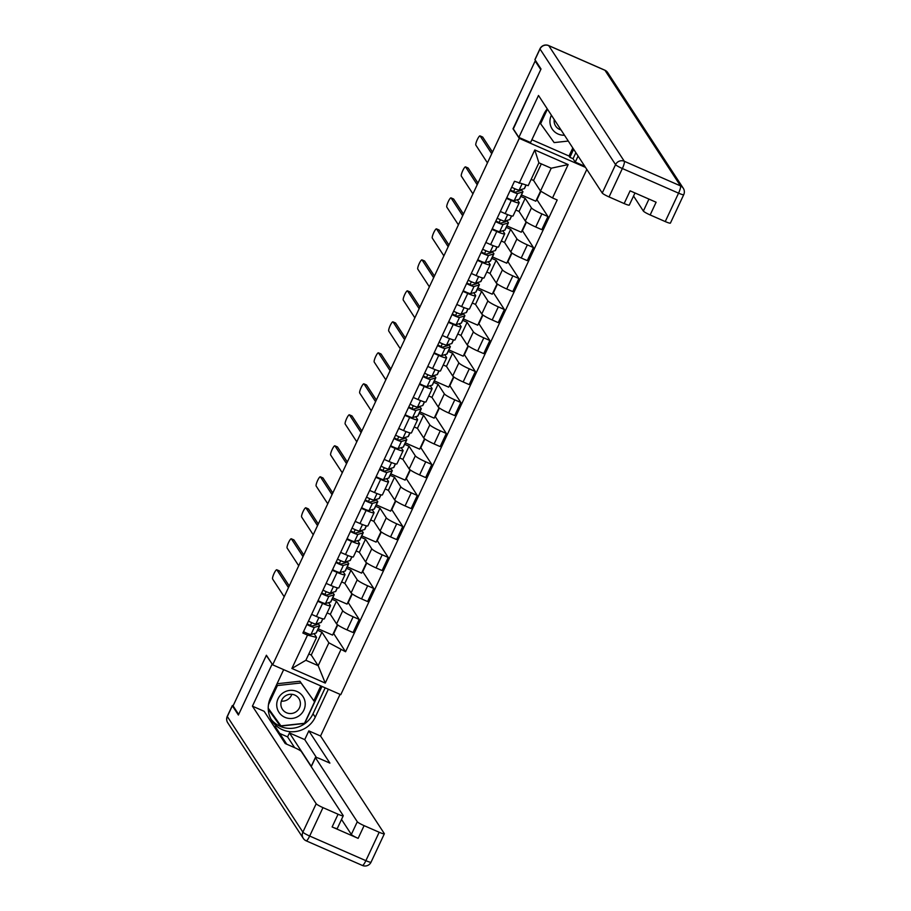 <?xml version="1.0" encoding="UTF-8"?>
<svg xmlns="http://www.w3.org/2000/svg" width="911" height="911" viewBox="0 0 911 911"><rect width="100%" height="100%" fill="white"/><g stroke="black" fill="none" stroke-linecap="round" stroke-linejoin="round"><path stroke-width="1.37" d="M513.326 128.918L540.747 69.578L535.156 61.026L233.079 705.888L238.671 714.44L266.399 655.237L272.662 664.825L340.782 694.672L586.821 169.423M513.007 128.781L519.27 138.37L272.662 664.825M536.089 61.436L535.156 61.026M327.117 612.921L330.329 614.321L336.592 623.91A10.169 1.264 25.1 0 0 347.011 629.888L353.069 632.541L359.207 619.423L353.161 616.77A10.169 1.264 -154.9 0 1 342.73 610.791L336.466 601.214L332.071 599.279M322.574 603.378L316.436 616.485A10.169 1.264 25.1 0 0 324.35 618.82L330.488 605.713A10.169 1.264 -154.9 0 1 322.574 603.378L317.757 601.26M316.436 616.485L311.619 614.378M352.284 593.972L348.23 602.626L359.207 619.423M321.64 592.97L324.92 594.405M332.743 597.832L347.08 604.107L351.942 593.721M328.609 602.638L330.42 605.405A10.169 1.264 -154.9 0 1 330.488 605.713M341.636 581.924L344.836 583.336L351.099 592.913A10.169 1.264 25.1 0 0 361.53 598.891L367.589 601.545L373.726 588.438L367.668 585.784A10.169 1.264 -154.9 0 1 357.249 579.806L350.986 570.218L346.579 568.293M326.127 583.382L330.944 585.5A10.169 1.264 25.1 0 0 338.869 587.834L345.007 574.716A10.169 1.264 -154.9 0 1 337.093 572.381L332.276 570.275M366.803 562.975L362.749 571.63L373.726 588.438M336.159 561.973L339.439 563.408M347.262 566.836L361.599 573.121L366.461 562.725M343.128 571.641L344.939 574.408A10.169 1.264 -154.9 0 1 345.007 574.716M356.155 550.939L359.355 552.339L365.618 561.928A10.169 1.264 25.1 0 0 376.049 567.906L382.108 570.559L388.245 557.441L382.187 554.788A10.169 1.264 -154.9 0 1 371.768 548.809L365.505 539.232L361.098 537.296M340.646 552.396L345.463 554.503A10.169 1.264 25.1 0 0 353.388 556.837L359.526 543.73A10.169 1.264 -154.9 0 1 351.612 541.396L346.795 539.278M381.322 531.99L377.268 540.644L388.245 557.441M350.678 530.988L353.958 532.423M361.781 535.85L376.118 542.125L380.98 531.739M357.647 540.656L359.446 543.411A10.169 1.264 -154.9 0 1 359.526 543.73M370.663 519.942L373.874 521.343L380.138 530.931A10.169 1.264 25.1 0 0 390.568 536.909L396.627 539.563L402.764 526.456L396.706 523.802A10.169 1.264 -154.9 0 1 386.275 517.824L380.012 508.236L375.617 506.311M355.165 521.399L359.982 523.506A10.169 1.264 25.1 0 0 367.896 525.852L374.045 512.734A10.169 1.264 -154.9 0 1 366.12 510.399L361.303 508.292M395.841 500.993L391.787 509.648L402.764 526.456M365.197 499.991L368.477 501.426M376.3 504.853L390.625 511.139L395.499 500.743M372.166 509.659L373.965 512.426A10.169 1.264 -154.9 0 1 374.045 512.734M385.182 488.945L388.393 490.357L394.657 499.945A10.169 1.264 25.1 0 0 405.088 505.924L411.146 508.577L417.284 495.459L411.225 492.805A10.169 1.264 -154.9 0 1 400.794 486.827L394.531 477.239L390.136 475.314M369.684 490.414L374.501 492.521A10.169 1.264 25.1 0 0 382.415 494.855L388.564 481.748A10.169 1.264 -154.9 0 1 380.639 479.402L375.822 477.296M410.36 470.008L406.306 478.662L417.284 495.459M379.716 469.006L382.984 470.44M390.819 473.868L405.144 480.143L410.018 469.757M386.674 478.674L388.485 481.429A10.169 1.264 -154.9 0 1 388.564 481.748M399.701 457.96L402.913 459.36L409.176 468.949A10.169 1.264 25.1 0 0 419.595 474.927L425.653 477.58L431.803 464.473L425.744 461.82A10.169 1.264 -154.9 0 1 415.314 455.842L409.05 446.253L404.655 444.329M384.203 459.417L389.02 461.524A10.169 1.264 25.1 0 0 396.934 463.87L403.083 450.751A10.169 1.264 -154.9 0 1 395.158 448.417L390.341 446.31M424.868 439.011L420.814 447.665L431.803 464.473M394.224 438.009L397.503 439.444M405.327 442.871L419.664 449.157L424.537 438.76M401.193 447.677L403.004 450.444A10.169 1.264 -154.9 0 1 403.083 450.751M414.22 426.963L417.432 428.375L423.695 437.963A10.169 1.264 25.1 0 0 434.114 443.942L440.172 446.595L446.322 433.477L440.264 430.823A10.169 1.264 -154.9 0 1 429.833 424.845L423.569 415.257L419.174 413.332M398.722 428.421L403.539 430.539A10.169 1.264 25.1 0 0 411.453 432.873L417.591 419.766A10.169 1.264 -154.9 0 1 409.677 417.42L404.86 415.314M439.387 408.026L435.333 416.68L446.322 433.477M408.743 407.023L412.023 408.458M419.846 411.886L434.183 418.16L439.056 407.775M415.712 416.68L417.523 419.447A10.169 1.264 -154.9 0 1 417.591 419.766M428.739 395.978L431.951 397.378L438.214 406.966A10.169 1.264 25.1 0 0 448.633 412.945L454.691 415.598L460.829 402.491L454.783 399.838A10.169 1.264 -154.9 0 1 444.352 393.859L438.089 384.271L433.693 382.347M413.241 397.435L418.058 399.542A10.169 1.264 25.1 0 0 425.972 401.888L432.11 388.769A10.169 1.264 -154.9 0 1 424.196 386.435L419.379 384.328M453.906 377.029L449.852 385.683L460.829 402.491M423.262 376.027L426.542 377.461M434.365 380.889L448.702 387.175L453.564 376.778M430.231 385.695L432.042 388.462A10.169 1.264 -154.9 0 1 432.11 388.769M443.258 364.981L446.458 366.393L452.721 375.97A10.169 1.264 25.1 0 0 463.152 381.96L469.211 384.613L475.348 371.494L469.29 368.841A10.169 1.264 -154.9 0 1 458.871 362.863L452.608 353.274L448.201 351.35M427.749 366.438L432.566 368.556A10.169 1.264 25.1 0 0 440.491 370.891L446.629 357.784A10.169 1.264 -154.9 0 1 438.715 355.438L433.898 353.331M468.425 346.043L464.371 354.686L475.348 371.494M437.781 345.03L441.061 346.476M448.884 349.904L463.221 356.178L468.083 345.781M444.75 354.698L446.561 357.465A10.169 1.264 -154.9 0 1 446.629 357.784M457.777 333.995L460.977 335.396L467.241 344.984A10.169 1.264 25.1 0 0 477.671 350.963L483.73 353.616L489.867 340.509L483.809 337.856A10.169 1.264 -154.9 0 1 473.39 331.866L467.127 322.289L462.72 320.365M442.268 335.453L447.085 337.56A10.169 1.264 25.1 0 0 455.01 339.894L461.148 326.787A10.169 1.264 -154.9 0 1 453.234 324.453L448.417 322.335M482.944 315.047L478.89 323.701L489.867 340.509M452.3 314.044L455.58 315.479M463.403 318.907L477.74 325.193L482.602 314.796M459.269 323.712L461.068 326.48A10.169 1.264 -154.9 0 1 461.148 326.787M472.285 302.999L475.496 304.411L481.76 313.988A10.169 1.264 25.1 0 0 492.191 319.966L498.249 322.631L504.387 309.512L498.328 306.859A10.169 1.264 -154.9 0 1 487.897 300.881L481.646 291.292L477.239 289.368M456.787 304.456L461.604 306.574A10.169 1.264 25.1 0 0 469.518 308.909L475.667 295.802A10.169 1.264 -154.9 0 1 467.753 293.456L462.936 291.349M497.463 284.05L493.409 292.704L504.387 309.512M466.819 283.048L470.099 284.483M477.922 287.922L492.247 294.196L497.121 283.799M473.788 292.716L475.588 295.483A10.169 1.264 -154.9 0 1 475.667 295.802M486.804 272.013L490.016 273.414L496.279 283.002A10.169 1.264 25.1 0 0 506.71 288.981L512.768 291.634L518.906 278.527L512.847 275.874A10.169 1.264 -154.9 0 1 502.416 269.884L496.153 260.307L491.758 258.371M471.306 273.471L476.123 275.577A10.169 1.264 25.1 0 0 484.037 277.912L490.186 264.805A10.169 1.264 -154.9 0 1 482.261 262.47L477.444 260.352M511.982 253.064L507.928 261.719L518.906 278.527M481.338 252.062L484.606 253.497M492.441 256.925L506.767 263.211L511.64 252.814M488.296 261.73L490.107 264.497A10.169 1.264 -154.9 0 1 490.186 264.805M501.323 241.016L504.535 242.428L510.798 252.005A10.169 1.264 25.1 0 0 521.217 257.984L527.275 260.637L533.425 247.53L527.367 244.877A10.169 1.264 -154.9 0 1 516.936 238.898L510.672 229.31L506.277 227.386M485.825 242.474L490.642 244.592A10.169 1.264 25.1 0 0 498.556 246.927L504.705 233.808A10.169 1.264 -154.9 0 1 496.78 231.474L491.963 229.367M526.49 222.068L522.436 230.722L533.425 247.53M495.857 221.066L499.126 222.5M506.96 225.939L521.286 232.214L526.159 221.817M502.815 230.734L504.626 233.501A10.169 1.264 -154.9 0 1 504.705 233.808M515.842 210.031L519.054 211.432L525.317 221.02A10.169 1.264 25.1 0 0 535.736 226.998L541.794 229.652L547.944 216.545L541.886 213.88A10.169 1.264 -154.9 0 1 531.455 207.902L525.191 198.325L520.796 196.389M500.344 211.489L505.161 213.595A10.169 1.264 25.1 0 0 513.075 215.93L519.213 202.823A10.169 1.264 -154.9 0 1 511.299 200.488L506.482 198.37M540.918 191.287L536.955 199.737L547.944 216.545M510.365 190.08L513.645 191.515M521.468 194.943L535.805 201.217L540.553 191.082M517.334 199.748L519.145 202.515A10.169 1.264 -154.9 0 1 519.213 202.823M519.054 211.432L525.191 198.325M504.535 242.428L510.672 229.31M490.016 273.414L496.153 260.307M475.496 304.411L481.646 291.292M460.977 335.396L467.127 322.289M446.458 366.393L452.608 353.274M431.951 397.378L438.089 384.271M417.432 428.375L423.569 415.257M402.913 459.36L409.05 446.253M388.393 490.357L394.531 477.239M373.874 521.343L380.012 508.236M359.355 552.339L365.505 539.232M344.836 583.336L350.986 570.218M330.329 614.321L336.466 601.214M308.818 653.984L311.243 655.043L318.178 665.668L328.882 642.813L321.947 632.2L317.552 630.275M311.243 655.043L321.947 632.2M314.09 633.623L316.572 637.427L305.868 660.27L318.178 665.668L325.261 683.079L291.896 668.469L307.531 635.092L316.572 637.427M531.136 179.376L533.573 180.446L540.508 191.059L551.212 168.216L538.891 162.818L528.198 185.662L514.487 181.278L302.873 633.043L307.531 635.092M519.156 183.327L534.791 149.951L568.157 164.572L552.521 197.949L540.508 191.059M328.882 642.813L345.565 651.752L557.19 199.987L552.521 197.949M340.896 649.702L325.261 683.079M585.477 167.373L519.27 138.37M533.573 180.446L541.328 163.878M337.765 624.957L333.711 633.612L345.565 651.752M316.618 623.784A10.397 1.298 -154.9 0 1 317.062 624.525A10.397 1.298 -154.9 0 1 316.891 624.639L311.767 626.119L307.098 624.001L310.4 625.39M318.224 628.818L332.561 635.104L337.434 624.707M291.896 668.469L305.868 660.27M551.212 168.216L568.157 164.572M538.891 162.818L534.791 149.951M322.904 618.831L321.253 622.361A13.266 1.651 -154.9 0 1 321.036 622.52L315.901 623.989A5.523 0.683 -154.9 0 1 308.476 621.086M279.221 570.878A5.09 1.002 113.7 0 1 279.358 570.89A5.09 1.002 113.7 0 1 279.461 570.981L289.254 585.978M310.264 625.698L311.687 622.657M317.438 623.545A13.266 1.651 -154.9 0 1 319.67 625.743A13.266 1.651 -154.9 0 1 319.454 625.891L314.318 627.372A5.523 0.683 -154.9 0 1 306.893 624.456M319.67 625.743L316.322 632.894A13.266 1.651 -154.9 0 1 316.106 633.054L310.97 634.523A5.523 0.683 -154.9 0 1 303.534 631.608M288.48 587.618L276.876 569.853A5.09 1.002 -66.3 0 0 276.773 569.762A5.09 1.002 -66.3 0 0 273.949 573.725A5.09 1.002 -66.3 0 0 272.594 578.986L284.198 596.751M337.423 587.846L335.772 591.376A13.266 1.651 -154.9 0 1 335.555 591.524L330.42 593.004A5.523 0.683 -154.9 0 1 322.984 590.089M293.741 539.893A5.09 1.002 113.7 0 1 293.877 539.904A5.09 1.002 113.7 0 1 293.968 539.995L303.773 554.981M331.137 592.799A10.397 1.298 -154.9 0 1 331.581 593.528A10.397 1.298 -154.9 0 1 331.41 593.653L326.286 595.122L321.617 593.015M324.783 594.701L326.206 591.66M331.957 592.56A13.266 1.651 -154.9 0 1 334.189 594.746A13.266 1.651 -154.9 0 1 333.973 594.906L328.837 596.375A5.523 0.683 -154.9 0 1 321.412 593.471M334.189 594.746L330.841 601.898A13.266 1.651 -154.9 0 1 330.613 602.057L325.489 603.526A5.523 0.683 -154.9 0 1 318.053 600.622M302.999 556.621L291.395 538.856A5.09 1.002 -66.3 0 0 291.292 538.777A5.09 1.002 -66.3 0 0 288.468 542.728A5.09 1.002 -66.3 0 0 287.113 548.001L298.717 565.765M351.942 556.849L350.291 560.379A13.266 1.651 -154.9 0 1 350.063 560.538L344.939 562.007A5.523 0.683 -154.9 0 1 337.503 559.103M308.26 508.896A5.09 1.002 113.7 0 1 308.385 508.907A5.09 1.002 113.7 0 1 308.487 508.998L318.281 523.996M345.656 561.802A10.397 1.298 -154.9 0 1 346.1 562.543A10.397 1.298 -154.9 0 1 345.929 562.656L340.805 564.137L336.136 562.019M339.291 563.715L340.714 560.675M346.476 561.563A13.266 1.651 -154.9 0 1 348.708 563.761A13.266 1.651 -154.9 0 1 348.492 563.909L343.356 565.389A5.523 0.683 -154.9 0 1 335.92 562.474M348.708 563.761L345.36 570.912A13.266 1.651 -154.9 0 1 345.132 571.06L340.008 572.541A5.523 0.683 -154.9 0 1 332.572 569.626M317.518 525.636L305.914 507.871A5.09 1.002 -66.3 0 0 305.811 507.78A5.09 1.002 -66.3 0 0 302.987 511.743A5.09 1.002 -66.3 0 0 301.632 517.004L313.236 534.768M328.347 689.217L315.252 717.173A24.87 24.198 146.8 0 1 294.481 731.681A24.87 24.198 146.8 0 1 272.082 720.988A24.87 24.198 146.8 0 1 270.567 697.587L283.663 669.642L270.18 698.475M233.227 705.581A6.628 0.831 25.1 0 0 232.305 705.592A6.628 0.831 25.1 0 0 232.351 705.797L238.386 715.033L266.308 655.442L272.378 664.381M272.07 664.244L252.427 706.162L264.144 711.297L285.211 743.535L294.538 747.624A6.628 0.831 25.1 0 1 301.347 751.529L343.185 815.561A6.628 0.831 25.1 0 1 343.242 815.766L337.286 828.486A6.628 0.831 -154.9 0 1 332.116 826.96L358.137 838.359A6.628 0.831 -154.9 0 1 351.339 834.453L341.523 819.433M286.76 744.219L275.338 726.739L273.79 726.067M294.617 747.658L287.58 736.897L279.723 733.457M287.58 736.897L289.447 732.922L304.73 739.618L308.829 730.884L320.547 736.008L384.294 833.576A6.628 0.831 25.1 0 1 384.351 833.781A6.628 0.831 25.1 0 1 379.181 832.255L364.093 825.639L358.137 838.359M340.065 694.353L320.547 736.008M252.427 706.162L316.185 803.73A6.628 0.831 25.1 0 0 322.984 807.624L338.072 814.24A6.628 0.831 25.1 0 0 343.242 815.766M351.339 834.453L357.294 821.745L315.445 757.701A6.628 0.831 25.1 0 1 315.4 757.496A6.628 0.831 25.1 0 1 320.558 759.022L329.896 763.111L308.829 730.884M357.294 821.745A6.628 0.831 25.1 0 0 364.093 825.639M315.445 757.701L311.346 766.447L289.447 732.922M311.346 766.447A6.628 0.831 -154.9 0 1 311.3 766.242L315.4 757.496M316.424 757.519L304.73 739.618M325.181 687.839L313.031 713.78L315.252 717.173M271.045 719.246A24.87 24.198 146.8 0 0 313.031 713.78M268.278 709.35L280.315 726.124L304.673 723.448L322.004 686.438M313.862 700.753L320.809 685.915M268.267 709.225L279.472 724.837L280.132 724.757M279.472 724.837L280.315 726.124M547.26 108.876A24.87 24.198 146.8 0 0 543.799 114.319L530.578 142.526L518.86 137.39L538.503 95.473L602.251 193.041L615.563 164.629L540.007 49.012L534.985 59.739L541.02 68.985L513.109 128.588L518.86 137.39M578.086 156.066L575.262 162.101L584.76 166.269M531.899 139.759L569.022 156.032L569.865 157.318L573.042 158.708L575.262 162.101M531.523 140.522L544.22 113.454M633.544 196.036L643.36 211.056L648.951 199.099M665.246 221.567L678.558 193.155A6.628 0.831 25.1 0 0 683.728 194.681L670.416 223.093A6.628 0.831 -154.9 0 1 665.246 221.567L650.158 214.95A6.628 0.831 -154.9 0 1 643.36 211.056M634.978 192.973L629.307 205.077A6.628 0.831 -154.9 0 1 624.149 203.552L609.049 196.935A6.628 0.831 -154.9 0 1 602.251 193.041M650.158 214.95L656.114 202.231L630.105 190.832L624.149 203.552M534.985 59.739A6.628 0.831 -154.9 0 1 534.939 59.534L539.961 48.807A6.628 0.831 25.1 0 0 540.007 49.012A6.628 6.457 -33.2 0 1 548.764 45.664L624.308 161.281L680.506 185.901L604.961 70.295L548.764 45.664A6.628 1.298 113.7 0 0 548.627 45.55A6.628 6.628 0 0 0 539.961 48.807M575.877 152.672L573.042 158.708M569.865 157.318L573.645 149.256M569.022 156.032L572.803 147.969M284.927 717.333A14.371 13.984 146.8 0 0 303.875 710.068A14.371 13.984 146.8 0 0 297.02 691.506A14.371 13.984 146.8 0 0 278.06 698.76A14.371 13.984 146.8 0 0 284.927 717.333M286.498 712.744A9.839 9.566 146.8 0 0 298.876 698.521A9.839 9.566 146.8 0 0 283.31 697.724A9.839 9.566 146.8 0 0 286.498 712.744M291.816 694.296A9.839 9.566 -33.2 0 1 281.362 701.128M277.069 683.751L299.89 681.246L314.557 701.823L304.513 723.277L280.918 725.862L268.233 708.2M276.728 684.491L277.422 685.55L301.017 682.965L314.557 701.823M299.89 681.246L301.017 682.965M268.46 704.693L277.422 685.55M551.406 115.23A14.371 13.984 146.8 0 0 564.467 135.227M554.207 119.512A9.839 9.566 146.8 0 0 561.017 129.931M568.27 141.046L554.15 142.594L540.61 123.725L547.431 109.149M539.904 122.655L540.61 123.725M366.461 525.863L364.81 529.393A13.266 1.651 -154.9 0 1 364.582 529.542L359.458 531.022A5.523 0.683 -154.9 0 1 352.022 528.107M322.779 477.911A5.09 1.002 113.7 0 1 322.904 477.922A5.09 1.002 113.7 0 1 323.006 478.013L332.8 492.999M360.164 530.817A10.397 1.298 -154.9 0 1 360.619 531.546A10.397 1.298 -154.9 0 1 360.449 531.671L355.313 533.14L350.655 531.033M353.81 532.719L355.233 529.678M360.995 530.578A13.266 1.651 -154.9 0 1 363.227 532.764A13.266 1.651 -154.9 0 1 362.999 532.924L357.875 534.393A5.523 0.683 -154.9 0 1 350.439 531.489M363.227 532.764L359.868 539.916A13.266 1.651 -154.9 0 1 359.651 540.075L354.527 541.544A5.523 0.683 -154.9 0 1 347.091 538.64M332.037 494.639L320.421 476.874A5.09 1.002 -66.3 0 0 320.33 476.783A5.09 1.002 -66.3 0 0 317.506 480.746A5.09 1.002 -66.3 0 0 316.14 486.018L327.755 503.783M380.98 494.867L379.318 498.397A13.266 1.651 -154.9 0 1 379.101 498.556L373.977 500.025A5.523 0.683 -154.9 0 1 366.541 497.121M337.298 446.914A5.09 1.002 113.7 0 1 337.423 446.925A5.09 1.002 113.7 0 1 337.525 447.016L347.319 462.014M374.683 499.82A10.397 1.298 -154.9 0 1 375.138 500.56A10.397 1.298 -154.9 0 1 374.968 500.674L369.832 502.155L365.174 500.037M368.329 501.733L369.752 498.693M375.514 499.581A13.266 1.651 -154.9 0 1 377.746 501.779A13.266 1.651 -154.9 0 1 377.518 501.927L372.394 503.407A5.523 0.683 -154.9 0 1 364.958 500.492M377.746 501.779L374.387 508.93A13.266 1.651 -154.9 0 1 374.17 509.078L369.046 510.559A5.523 0.683 -154.9 0 1 361.61 507.643M346.556 463.653L334.941 445.889A5.09 1.002 -66.3 0 0 334.849 445.798A5.09 1.002 -66.3 0 0 332.025 449.761A5.09 1.002 -66.3 0 0 330.659 455.022L342.274 472.786M395.499 463.87L393.837 467.411A13.266 1.651 -154.9 0 1 393.62 467.559L388.485 469.04A5.523 0.683 -154.9 0 1 381.06 466.125M351.805 415.928A5.09 1.002 113.7 0 1 351.942 415.94A5.09 1.002 113.7 0 1 352.045 416.031L361.838 431.017M389.202 468.835A10.397 1.298 -154.9 0 1 389.657 469.564A10.397 1.298 -154.9 0 1 389.487 469.689L384.351 471.158L379.693 469.051M382.848 470.736L384.271 467.696M390.033 468.596A13.266 1.651 -154.9 0 1 392.254 470.782A13.266 1.651 -154.9 0 1 392.037 470.941L386.913 472.41A5.523 0.683 -154.9 0 1 379.477 469.507M392.254 470.782L388.906 477.933A13.266 1.651 -154.9 0 1 388.69 478.093L383.554 479.562A5.523 0.683 -154.9 0 1 376.129 476.658M361.075 432.657L349.46 414.892A5.09 1.002 -66.3 0 0 349.357 414.801A5.09 1.002 -66.3 0 0 346.544 418.764A5.09 1.002 -66.3 0 0 345.178 424.036L356.793 441.801M410.007 432.884L408.356 436.415A13.266 1.651 -154.9 0 1 408.139 436.574L403.004 438.043A5.523 0.683 -154.9 0 1 395.579 435.139M366.324 384.932A5.09 1.002 113.7 0 1 366.461 384.943A5.09 1.002 113.7 0 1 366.564 385.034L376.357 400.02M403.721 437.838A10.397 1.298 -154.9 0 1 404.177 438.578A10.397 1.298 -154.9 0 1 404.006 438.692L398.87 440.172L394.212 438.054M397.367 439.74L398.79 436.711M404.552 437.599A13.266 1.651 -154.9 0 1 406.773 439.797A13.266 1.651 -154.9 0 1 406.557 439.945L401.421 441.425A5.523 0.683 -154.9 0 1 393.996 438.51M406.773 439.797L403.425 446.948A13.266 1.651 -154.9 0 1 403.209 447.096L398.073 448.576A5.523 0.683 -154.9 0 1 390.648 445.661M375.583 401.671L363.979 383.907A5.09 1.002 -66.3 0 0 363.876 383.816A5.09 1.002 -66.3 0 0 361.052 387.779A5.09 1.002 -66.3 0 0 359.697 393.04L371.301 410.804M424.526 401.888L422.875 405.429A13.266 1.651 -154.9 0 1 422.658 405.577L417.523 407.058A5.523 0.683 -154.9 0 1 410.098 404.142M380.844 353.946A5.09 1.002 113.7 0 1 380.98 353.958A5.09 1.002 113.7 0 1 381.083 354.037L390.876 369.035M418.24 406.853A10.397 1.298 -154.9 0 1 418.696 407.581A10.397 1.298 -154.9 0 1 418.513 407.707L413.389 409.176L408.72 407.069M411.886 408.754L413.309 405.714M419.06 406.613A13.266 1.651 -154.9 0 1 421.292 408.8A13.266 1.651 -154.9 0 1 421.076 408.959L415.94 410.428A5.523 0.683 -154.9 0 1 408.515 407.524M421.292 408.8L417.944 415.951A13.266 1.651 -154.9 0 1 417.728 416.111L412.592 417.58A5.523 0.683 -154.9 0 1 405.167 414.676M390.102 370.675L378.498 352.91A5.09 1.002 -66.3 0 0 378.395 352.819A5.09 1.002 -66.3 0 0 375.571 356.782A5.09 1.002 -66.3 0 0 374.216 362.054L385.82 379.819M439.045 370.902L437.394 374.432A13.266 1.651 -154.9 0 1 437.178 374.592L432.042 376.061A5.523 0.683 -154.9 0 1 424.606 373.146M395.363 322.95A5.09 1.002 113.7 0 1 395.499 322.961A5.09 1.002 113.7 0 1 395.59 323.052L405.395 338.038M432.759 375.856A10.397 1.298 -154.9 0 1 433.203 376.596A10.397 1.298 -154.9 0 1 433.032 376.71L427.908 378.19L423.239 376.072M426.405 377.758L427.828 374.728M433.579 375.617A13.266 1.651 -154.9 0 1 435.811 377.814A13.266 1.651 -154.9 0 1 435.595 377.963L430.459 379.443A5.523 0.683 -154.9 0 1 423.034 376.528M435.811 377.814L432.463 384.966A13.266 1.651 -154.9 0 1 432.235 385.114L427.111 386.594A5.523 0.683 -154.9 0 1 419.675 383.679M404.621 339.689L393.017 321.925A5.09 1.002 -66.3 0 0 392.914 321.834A5.09 1.002 -66.3 0 0 390.09 325.796A5.09 1.002 -66.3 0 0 388.735 331.057L400.339 348.822M453.564 339.905L451.913 343.436A13.266 1.651 -154.9 0 1 451.685 343.595L446.561 345.064A5.523 0.683 -154.9 0 1 439.125 342.16M409.882 291.953A5.09 1.002 113.7 0 1 410.018 291.975A5.09 1.002 113.7 0 1 410.109 292.055L419.914 307.053M447.278 344.859A10.397 1.298 -154.9 0 1 447.722 345.599A10.397 1.298 -154.9 0 1 447.552 345.724L442.427 347.193L437.758 345.087M440.924 346.772L442.347 343.732M448.098 344.631A13.266 1.651 -154.9 0 1 450.33 346.818A13.266 1.651 -154.9 0 1 450.114 346.977L444.978 348.446A5.523 0.683 -154.9 0 1 437.542 345.542M450.33 346.818L446.982 353.969A13.266 1.651 -154.9 0 1 446.754 354.128L441.63 355.597A5.523 0.683 -154.9 0 1 434.194 352.694M419.14 308.692L407.536 290.928A5.09 1.002 -66.3 0 0 407.433 290.837A5.09 1.002 -66.3 0 0 404.609 294.8A5.09 1.002 -66.3 0 0 403.254 300.072L414.858 317.837M468.083 308.92L466.432 312.45A13.266 1.651 -154.9 0 1 466.204 312.61L461.08 314.079A5.523 0.683 -154.9 0 1 453.644 311.163M424.401 260.967A5.09 1.002 113.7 0 1 424.526 260.979A5.09 1.002 113.7 0 1 424.628 261.07L434.422 276.056M461.786 313.874A10.397 1.298 -154.9 0 1 462.241 314.602A10.397 1.298 -154.9 0 1 462.071 314.728L456.935 316.197L452.277 314.09M455.432 315.775L456.855 312.735M462.617 313.635A13.266 1.651 -154.9 0 1 464.849 315.832A13.266 1.651 -154.9 0 1 464.621 315.98L459.497 317.449A5.523 0.683 -154.9 0 1 452.061 314.546M464.849 315.832L461.49 322.984A13.266 1.651 -154.9 0 1 461.273 323.132L456.149 324.612A5.523 0.683 -154.9 0 1 448.713 321.697M433.659 277.707L422.044 259.931A5.09 1.002 -66.3 0 0 421.952 259.851A5.09 1.002 -66.3 0 0 419.128 263.814A5.09 1.002 -66.3 0 0 417.762 269.075L429.377 286.84M482.602 277.923L480.94 281.453A13.266 1.651 -154.9 0 1 480.723 281.613L475.599 283.082A5.523 0.683 -154.9 0 1 468.163 280.178M438.92 229.971A5.09 1.002 113.7 0 1 439.045 229.993A5.09 1.002 113.7 0 1 439.148 230.073L448.941 245.07M476.305 282.877A10.397 1.298 -154.9 0 1 476.76 283.617A10.397 1.298 -154.9 0 1 476.59 283.742L471.454 285.211L466.796 283.105M469.951 284.79L471.374 281.75M477.136 282.649A13.266 1.651 -154.9 0 1 479.368 284.836A13.266 1.651 -154.9 0 1 479.14 284.995L474.016 286.464A5.523 0.683 -154.9 0 1 466.58 283.549M479.368 284.836L476.009 291.987A13.266 1.651 -154.9 0 1 475.793 292.146L470.668 293.615A5.523 0.683 -154.9 0 1 463.232 290.7M448.178 246.71L436.563 228.946A5.09 1.002 -66.3 0 0 436.471 228.855A5.09 1.002 -66.3 0 0 433.647 232.817A5.09 1.002 -66.3 0 0 432.281 238.078L443.896 255.854M497.121 246.938L495.459 250.468A13.266 1.651 -154.9 0 1 495.242 250.616L490.118 252.096A5.523 0.683 -154.9 0 1 482.682 249.181M453.427 198.985A5.09 1.002 113.7 0 1 453.564 198.997A5.09 1.002 113.7 0 1 453.667 199.088L463.46 214.074M490.824 251.891A10.397 1.298 -154.9 0 1 491.28 252.62A10.397 1.298 -154.9 0 1 491.109 252.746L485.973 254.215L481.315 252.108M484.47 253.793L485.893 250.753M491.655 251.652A13.266 1.651 -154.9 0 1 493.876 253.839A13.266 1.651 -154.9 0 1 493.66 253.998L488.535 255.467A5.523 0.683 -154.9 0 1 481.099 252.563M493.876 253.839L490.528 261.001A13.266 1.651 -154.9 0 1 490.312 261.15L485.176 262.619A5.523 0.683 -154.9 0 1 477.751 259.715M462.697 215.713L451.082 197.949A5.09 1.002 -66.3 0 0 450.979 197.869A5.09 1.002 -66.3 0 0 448.166 201.832A5.09 1.002 -66.3 0 0 446.8 207.093L458.415 224.858M511.629 215.941L509.978 219.471A13.266 1.651 -154.9 0 1 509.761 219.631L504.626 221.1A5.523 0.683 -154.9 0 1 497.201 218.196M467.947 167.988A5.09 1.002 113.7 0 1 468.083 168A5.09 1.002 113.7 0 1 468.186 168.091L477.979 183.088M505.343 220.895A10.397 1.298 -154.9 0 1 505.799 221.635A10.397 1.298 -154.9 0 1 505.628 221.76L500.492 223.229L495.835 221.122M498.989 222.808L500.412 219.767M506.174 220.656A13.266 1.651 -154.9 0 1 508.395 222.853A13.266 1.651 -154.9 0 1 508.179 223.013L503.043 224.482A5.523 0.683 -154.9 0 1 495.618 221.567M508.395 222.853L505.047 230.005A13.266 1.651 -154.9 0 1 504.831 230.164L499.695 231.633A5.523 0.683 -154.9 0 1 492.27 228.718M477.205 184.728L465.601 166.964A5.09 1.002 -66.3 0 0 465.498 166.872A5.09 1.002 -66.3 0 0 462.674 170.835A5.09 1.002 -66.3 0 0 461.319 176.096L472.923 193.861M526.08 185.115L524.497 188.486A13.266 1.651 -154.9 0 1 524.28 188.634L519.145 190.114A5.523 0.683 -154.9 0 1 511.72 187.199M482.466 137.003A5.09 1.002 113.7 0 1 482.602 137.014A5.09 1.002 113.7 0 1 482.705 137.106L492.498 152.091M519.862 189.909A10.397 1.298 -154.9 0 1 520.318 190.638A10.397 1.298 -154.9 0 1 520.135 190.763L515.011 192.232L510.342 190.126M513.508 191.811L514.931 188.771M520.682 189.67A13.266 1.651 -154.9 0 1 522.914 191.857A13.266 1.651 -154.9 0 1 522.698 192.016L517.562 193.485A5.523 0.683 -154.9 0 1 510.137 190.581M522.914 191.857L519.566 199.008A13.266 1.651 -154.9 0 1 519.35 199.167L514.214 200.636A5.523 0.683 -154.9 0 1 506.789 197.733M491.724 153.731L480.12 135.967A5.09 1.002 -66.3 0 0 480.017 135.887A5.09 1.002 -66.3 0 0 477.193 139.85A5.09 1.002 -66.3 0 0 475.838 145.111L487.442 162.875M531.455 207.902L525.317 221.02M516.936 238.898L510.798 252.005M502.416 269.884L496.279 283.002M487.897 300.881L481.76 313.988M473.39 331.866L467.241 344.984M458.871 362.863L452.721 375.97M444.352 393.859L438.214 406.966M429.833 424.845L423.695 437.963M415.314 455.842L409.176 468.949M400.794 486.827L394.657 499.945M386.275 517.824L380.138 530.931M371.768 548.809L365.618 561.928M357.249 579.806L351.099 592.913M342.73 610.791L336.592 623.91M496.78 231.474L490.642 244.592M482.261 262.47L476.123 275.577M467.753 293.456L461.604 306.574M453.234 324.453L447.085 337.56M438.715 355.438L432.566 368.556M424.196 386.435L418.058 399.542M409.677 417.42L403.539 430.539M395.158 448.417L389.02 461.524M380.639 479.402L374.501 492.521M366.12 510.399L359.982 523.506M351.612 541.396L345.463 554.503M337.093 572.381L330.944 585.5M511.299 200.488L505.161 213.595M527.367 244.877L521.217 257.984M512.847 275.874L506.71 288.981M498.328 306.859L492.191 319.966M483.809 337.856L477.671 350.963M469.29 368.841L463.152 381.96M454.783 399.838L448.633 412.945M440.264 430.823L434.114 443.942M425.744 461.82L419.595 474.927M411.225 492.805L405.088 505.924M396.706 523.802L390.568 536.909M382.187 554.788L376.049 567.906M367.668 585.784L361.53 598.891M353.161 616.77L347.011 629.888M541.886 213.88L535.736 226.998M321.036 622.52L322.779 618.797M315.901 623.989L318.93 617.521M316.106 633.054L319.454 625.891M310.97 634.523L314.318 627.372M276.876 569.853L279.461 570.981M335.555 591.524L337.286 587.811M330.42 593.004L333.449 586.536M330.613 602.057L333.973 594.906M325.489 603.526L328.837 596.375M291.395 538.856L293.968 539.995M350.063 560.538L351.805 556.815M344.939 562.007L347.968 555.539M345.132 571.06L348.492 563.909M340.008 572.541L343.356 565.389M305.914 507.871L308.487 508.998M332.116 826.96L338.072 814.24M322.984 807.624L309.672 836.036L365.88 860.667L379.181 832.255M232.351 705.797L227.329 716.524L302.873 832.142L316.185 803.73M309.672 836.036A6.628 0.831 -154.9 0 1 302.873 832.142A6.628 6.457 -33.2 0 0 303.283 838.382A6.628 6.628 0 0 0 306.164 840.819A6.628 1.298 -66.3 0 0 309.672 836.036M365.88 860.667A6.628 1.298 113.7 0 1 362.373 865.45A6.628 6.628 0 0 0 371.039 862.193A6.628 0.831 -154.9 0 1 365.88 860.667M227.727 722.765A6.628 6.457 -33.2 0 1 227.329 716.524A6.628 0.831 -154.9 0 1 227.272 716.319A6.628 6.628 0 0 0 227.727 722.765L303.283 838.382A6.628 6.457 -33.2 0 0 306.039 840.705A6.628 1.298 -66.3 0 0 306.164 840.819L362.373 865.45M683.728 194.681A6.628 6.628 0 0 0 683.273 188.235A6.628 6.457 -33.2 0 0 680.506 185.901A6.628 1.298 113.7 0 1 678.558 193.155L622.361 168.524L609.049 196.935M622.361 168.524A6.628 1.298 -66.3 0 0 624.308 161.281A6.628 6.457 -33.2 0 0 615.563 164.629A6.628 0.831 25.1 0 0 622.361 168.524M604.836 70.181A6.628 1.298 -66.3 0 1 604.961 70.295A6.628 6.457 -33.2 0 1 607.717 72.618A6.628 6.628 0 0 0 604.836 70.181L548.627 45.55M364.582 529.542L366.324 525.829M359.458 531.022L362.487 524.554M359.651 540.075L362.999 532.924M354.527 541.544L357.875 534.393M320.421 476.874L323.006 478.013M379.101 498.556L380.844 494.832M373.977 500.025L377.006 493.557M374.17 509.078L377.518 501.927M369.046 510.559L372.394 503.407M334.941 445.889L337.525 447.016M393.62 467.559L395.363 463.847M388.485 469.04L391.525 462.572M388.69 478.093L392.037 470.941M383.554 479.562L386.913 472.41M349.46 414.892L352.045 416.031M408.139 436.574L409.882 432.85M403.004 438.043L406.033 431.575M403.209 447.096L406.557 439.945M398.073 448.576L401.421 441.425M363.979 383.907L366.564 385.034M422.658 405.577L424.401 401.865M417.523 407.058L420.552 400.589M417.728 416.111L421.076 408.959M412.592 417.58L415.94 410.428M378.498 352.91L381.083 354.037M437.178 374.592L438.92 370.868M432.042 376.061L435.071 369.593M432.235 385.114L435.595 377.963M427.111 386.594L430.459 379.443M393.017 321.925L395.59 323.052M451.685 343.595L453.427 339.883M446.561 345.064L449.59 338.607M446.754 354.128L450.114 346.977M441.63 355.597L444.978 348.446M407.536 290.928L410.109 292.055M466.204 312.61L467.947 308.886M461.08 314.079L464.109 307.611M461.273 323.132L464.621 315.98M456.149 324.612L459.497 317.449M422.044 259.931L424.628 261.07M480.723 281.613L482.466 277.901M475.599 283.082L478.628 276.614M475.793 292.146L479.14 284.995M470.668 293.615L474.016 286.464M436.563 228.946L439.148 230.073M495.242 250.616L496.985 246.904M490.118 252.096L493.147 245.628M490.312 261.15L493.66 253.998M485.176 262.619L488.535 255.467M451.082 197.949L453.667 199.088M509.761 219.631L511.504 215.918M504.626 221.1L507.655 214.632M504.831 230.164L508.179 223.013M499.695 231.633L503.043 224.482M465.601 166.964L468.186 168.091M524.28 188.634L525.943 185.081M519.145 190.114L521.98 184.056M519.35 199.167L522.698 192.016M514.214 200.636L517.562 193.485M480.12 135.967L482.705 137.106M276.773 569.762L279.358 570.89M291.292 538.777L293.877 539.904M305.811 507.78L308.385 508.907M371.039 862.193L384.351 833.781M227.272 716.319L232.305 705.592M683.273 188.235L607.717 72.618M320.33 476.783L322.904 477.922M334.849 445.798L337.423 446.925M349.357 414.801L351.942 415.94M363.876 383.816L366.461 384.943M378.395 352.819L380.98 353.958M392.914 321.834L395.499 322.961M407.433 290.837L410.018 291.975M421.952 259.851L424.526 260.979M436.471 228.855L439.045 229.993M450.979 197.869L453.564 198.997M465.498 166.872L468.083 168M480.017 135.887L482.602 137.014"/></g></svg>
